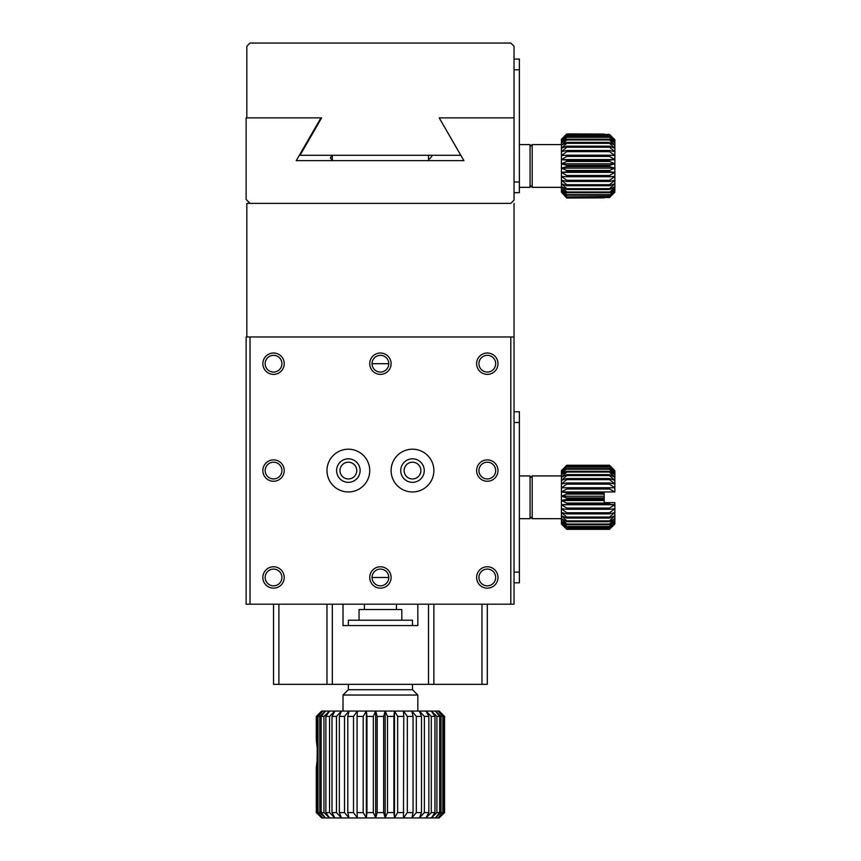 <?xml version="1.0" encoding="UTF-8"?>
<svg xmlns="http://www.w3.org/2000/svg" width="861" height="861" viewBox="0 0 861 861"><rect width="100%" height="100%" fill="white"/><g stroke="black" fill="none" stroke-linecap="round" stroke-linejoin="round"><path stroke-width="1.29" d="M278.889 604.185L278.889 684.344L326.986 684.344L326.986 604.185M343.012 604.185L343.012 625.56L417.833 625.56L417.833 604.185M372.049 577.462L388.795 577.462A8.373 8.373 0 0 0 380.422 569.089A8.373 8.373 0 0 0 372.049 577.462A8.373 8.373 0 0 0 380.422 585.835A8.373 8.373 0 0 0 388.795 577.462M388.795 363.697L372.049 363.697A8.373 8.373 0 0 0 380.422 372.07A8.373 8.373 0 0 0 388.795 363.697A8.373 8.373 0 0 0 380.422 355.324A8.373 8.373 0 0 0 372.049 363.697M428.52 604.185L428.52 684.344L332.324 684.344L332.324 604.185M433.869 604.185L433.869 684.344L481.966 684.344L481.966 604.185M487.304 604.185L487.304 684.344L481.966 684.344M278.889 684.344L273.54 684.344L273.54 604.185M326.986 684.344L332.324 684.344M428.52 684.344L433.869 684.344M514.028 582.811L519.377 582.811L519.377 572.124L514.028 572.124M514.028 422.482L519.377 422.482L519.377 411.795L514.028 411.795M519.377 422.482L519.377 572.124M250.024 203.379L510.821 203.379L514.028 200.172L514.028 117.871L439.207 117.871L514.028 117.871L514.028 46.257L510.821 43.05L250.024 43.05L246.827 46.257L246.827 117.871L321.637 117.871L300.037 155.281L460.796 155.281L439.207 117.871L463.896 160.62L296.259 160.62L320.949 117.871L246.128 117.871L246.128 199.461L250.024 203.379L246.827 203.379L246.827 336.974M250.024 336.974L246.128 336.974L246.128 604.185L250.024 604.185L250.024 336.974L514.028 336.974L514.028 203.379M514.028 69.773L519.377 69.773L519.377 192.681L514.028 192.681M519.377 69.773L519.377 59.086L514.028 59.086M443.619 812.601L438.023 817.95L439.207 817.95L444.556 812.601L439.164 817.95L444.394 812.601L444.394 716.417L443.619 716.417L443.619 812.601L444.394 812.601M441.047 812.601L435.386 817.95L438.023 817.95L442.845 812.601L442.845 716.417L441.047 716.417L441.047 812.601L442.845 812.601M431.296 812.601L425.958 817.95L431.339 817.95L434.966 812.601L434.966 716.417L431.296 716.417L431.296 812.601L434.966 812.601M436.904 812.601L439.67 812.601L439.67 716.417L436.904 716.417L436.904 812.601L431.339 817.95L435.386 817.95L439.67 812.601M424.376 812.601L419.404 817.95L425.958 817.95L428.853 812.601L428.853 716.417L424.376 716.417L424.376 812.601L428.853 812.601M416.315 812.601L411.849 817.95L419.404 817.95L421.481 812.601L421.481 716.417L416.315 716.417L416.315 812.601L421.481 812.601M397.642 812.601L394.489 817.95L403.465 817.95L403.766 716.417L397.642 716.417L397.642 812.601L403.766 812.601M407.328 812.601L413.054 812.601L413.054 716.417L407.328 716.417L407.328 812.601L403.465 817.95L411.849 817.95L413.054 812.601M387.515 812.601L385.158 817.95L394.489 817.95L393.886 812.601L393.886 716.417L387.515 716.417L387.515 812.601L393.886 812.601M377.193 812.601L375.697 817.95L385.158 817.95L383.651 812.601L383.651 716.417L377.193 716.417L377.193 812.601L383.651 812.601M357.078 812.601L357.38 817.95L366.355 817.95L363.202 812.601L363.202 716.417L357.078 716.417L357.078 812.601L363.202 812.601M366.958 812.601L373.34 812.601L373.34 716.417L366.958 716.417L366.958 812.601L366.355 817.95L375.697 817.95L373.34 812.601M347.801 812.601L349.006 817.95L357.38 817.95L353.516 812.601L353.516 716.417L347.801 716.417L347.801 812.601L353.516 812.601M339.363 812.601L341.44 817.95L349.006 817.95L344.529 812.601L344.529 716.417L339.363 716.417L339.363 812.601L344.529 812.601M325.878 812.601L329.515 817.95L334.886 817.95L329.548 812.601L329.548 716.417L325.878 716.417L325.878 812.601L329.548 812.601M332.002 812.601L336.468 812.601L336.468 716.417L332.002 716.417L332.002 812.601L334.886 817.95L341.44 817.95L336.468 812.601M321.175 812.601L325.458 817.95L329.515 817.95L323.94 812.601L323.94 716.417L321.175 716.417L321.175 812.601L323.94 812.601M318.01 812.601L322.832 817.95L325.458 817.95L319.808 812.601L319.808 716.417L318.01 716.417L318.01 812.601L319.808 812.601M316.299 767.183L316.299 812.601L321.691 817.95L316.299 812.601L316.514 765.849M316.45 812.601L317.235 812.601L317.235 759.736L316.45 766.225L316.45 812.601L321.691 817.95L322.832 817.95L317.235 812.601M444.394 716.417L439.164 711.068L444.556 716.417L444.556 812.601L444.556 716.417L439.164 711.068L438.023 711.068L443.619 716.417M442.845 716.417L438.023 711.068L435.386 711.068L441.047 716.417M434.966 716.417L431.339 711.068L425.958 711.068L431.296 716.417M439.67 716.417L435.386 711.068L431.339 711.068L436.904 716.417M428.853 716.417L425.958 711.068L419.404 711.068L424.376 716.417M421.481 716.417L419.404 711.068L411.849 711.068L416.315 716.417M403.766 716.417L403.465 711.068L394.489 711.068L397.642 716.417M413.054 716.417L411.849 711.068L403.465 711.068L407.328 716.417M393.886 716.417L394.489 711.068L385.158 711.068L387.515 716.417M383.651 716.417L385.158 711.068L375.697 711.068L377.193 716.417M363.202 716.417L366.355 711.068L357.38 711.068L357.078 716.417M373.34 716.417L375.697 711.068L366.355 711.068L366.958 716.417M353.516 716.417L357.38 711.068L349.006 711.068L347.801 716.417M344.529 716.417L349.006 711.068L341.44 711.068L339.363 716.417M329.548 716.417L334.886 711.068L329.515 711.068L325.878 716.417M336.468 716.417L341.44 711.068L334.886 711.068L332.002 716.417M323.94 716.417L329.515 711.068L325.458 711.068L321.175 716.417M319.808 716.417L325.458 711.068L322.832 711.068L318.01 716.417M316.299 716.417L321.691 711.068L316.299 716.417L316.299 740.482L316.299 716.417M317.235 716.417L322.832 711.068L321.691 711.068L316.45 716.417L316.45 741.418L317.235 747.908L317.235 716.417L316.45 716.417M316.557 742.085L316.45 740.632M317.074 761.544L317.257 748.284M317.235 747.908L318.01 750.103M318.01 757.529L317.235 759.736M412.494 684.344L412.494 689.693L417.833 695.031L343.012 695.031L343.012 711.068M412.494 689.693L348.361 689.693L343.012 695.031M412.494 625.56L412.494 620.221L348.361 620.221L348.361 625.56M401.807 620.221L401.807 609.523L359.048 609.523L359.048 620.221M375.697 711.068L375.697 817.95M366.355 711.068L366.355 817.95M385.158 711.068L385.158 817.95M394.489 711.068L394.489 817.95M432.513 155.281A64.134 64.134 0 0 1 429.693 158.93L428.52 158.467M332.324 160.286A64.134 64.134 0 0 1 330.344 157.918L332.066 155.281M320.766 118.183L321.637 117.871L320.766 118.183M316.837 126.19A64.134 64.134 0 0 1 316.719 125.189M561.437 524.026L566.775 529.311L609.523 529.311L614.872 524.026L609.523 529.311L566.775 529.203L561.437 523.682L566.775 528.589L561.437 522.649L566.775 526.534L561.437 520.959L561.437 524.026L566.775 529.203M566.775 513.899L609.523 513.899L614.872 512.478L614.872 508.754L609.523 512.758L566.775 512.758L561.437 508.754L561.437 512.478L566.775 513.899L566.775 512.758M609.523 513.899L609.523 512.758M566.775 509.281L609.523 509.281L609.523 508.055L566.775 508.055L561.437 504.74L561.437 508.754L566.775 509.281L566.775 508.055M609.523 509.281L614.872 508.754L614.872 504.74L609.523 508.055M566.775 518.085L609.523 518.085L614.872 515.814L614.872 512.478L609.523 517.063L566.775 517.063L561.437 512.478L561.437 515.814L566.775 518.085L566.775 517.063M609.523 518.085L609.523 517.063M566.775 499.251L566.775 497.938L561.437 496.227L561.437 500.521L566.775 499.251L604.185 499.251L604.185 502.641L614.872 502.641L614.872 504.74L609.523 504.363L609.523 503.072L566.775 503.072L561.437 500.521L561.437 504.74L566.775 504.363L566.775 503.072M610.427 502.641L609.523 503.072M566.775 527.05L609.523 527.05L614.872 522.649L614.872 520.959L609.523 526.534L566.775 526.534M566.775 524.747L609.523 524.747L609.523 524.048L566.775 524.048L561.437 518.666L561.437 520.959L566.775 524.747L566.775 524.048M609.523 524.747L614.872 520.959L614.872 518.666L609.523 524.048M566.775 528.589L609.523 528.589L614.872 523.682L614.872 522.649L609.523 528.267L566.775 528.267M566.775 521.734L609.523 521.734L614.872 518.666L614.872 515.814L609.523 520.862L566.775 520.862L561.437 515.814L561.437 518.666L566.775 521.734L566.775 520.862M609.523 521.734L609.523 520.862M614.872 524.026L609.523 529.203M566.775 465.769L609.523 465.769L566.775 465.553L561.437 471.354L566.775 465.553M609.523 465.769L614.872 471.354L609.523 465.241L566.775 465.241L561.437 470.58L566.775 465.241L609.523 465.241L614.872 470.666L609.523 465.553M566.775 467.103L609.523 467.103L566.775 466.684L561.437 471.354L561.437 472.721L566.775 466.684M566.775 504.363L609.523 504.363M604.185 492.783L566.775 492.783L561.437 491.954L566.775 489.016L609.523 489.016L614.872 491.954L604.185 491.954L604.185 499.251M604.185 497.938L566.775 497.938M566.775 475.573L609.523 475.573L609.523 474.615L566.775 474.615L561.437 477.306L561.437 480.406L566.775 475.573L566.775 474.615M566.775 472.065L566.775 471.279L561.437 474.712L561.437 477.306L566.775 472.065L609.523 472.065L609.523 471.279L566.775 471.279M566.775 479.631L609.523 479.631L609.523 478.555L566.775 478.555L561.437 480.406L561.437 483.947L566.775 479.631L566.775 478.555M566.775 469.223L609.523 469.223L609.523 468.61L566.775 468.61L561.437 472.721L561.437 474.712L566.775 468.61M566.775 489.016L566.775 487.746L561.437 487.821L561.437 496.227L566.775 494.096L566.775 492.783M566.775 494.096L604.185 494.096M609.523 489.016L609.523 487.746L566.775 487.746M566.775 484.151L609.523 484.151L609.523 482.967L566.775 482.967L561.437 483.947L561.437 487.821L566.775 484.151L566.775 482.967M614.872 470.666L609.523 465.241M609.523 467.103L614.872 472.721L614.872 471.354L609.523 466.684M609.523 475.573L614.872 480.406L614.872 477.306L609.523 474.615M609.523 472.065L614.872 477.306L614.872 474.712L609.523 471.279M609.523 479.631L614.872 483.947L614.872 480.406L609.523 478.555M609.523 469.223L614.872 474.712L614.872 472.721L609.523 468.61M561.437 491.954L614.872 491.954L614.872 487.821L609.523 487.746M609.523 484.151L614.872 487.821L614.872 483.947L609.523 482.967M561.437 518.677L532.195 518.677L532.195 475.929L561.437 475.929M519.377 518.677L530.064 518.677L530.064 475.929L519.377 475.929M339.987 470.58A8.373 8.373 0 0 1 352.547 463.326A8.373 8.373 0 0 1 352.547 477.833A8.373 8.373 0 0 1 339.987 470.58M404.121 470.58A8.373 8.373 0 0 1 416.681 463.326A8.373 8.373 0 0 1 416.681 477.833A8.373 8.373 0 0 1 404.121 470.58M336.608 470.58A11.753 11.753 0 0 1 354.237 460.398A11.753 11.753 0 0 1 354.237 480.761A11.753 11.753 0 0 1 336.608 470.58M400.731 470.58A11.753 11.753 0 0 1 418.371 460.398A11.753 11.753 0 0 1 418.371 480.761A11.753 11.753 0 0 1 400.731 470.58M265.166 577.462A8.373 8.373 0 0 0 273.54 585.835A8.373 8.373 0 0 0 281.913 577.462A8.373 8.373 0 0 0 273.54 569.089A8.373 8.373 0 0 0 265.166 577.462M265.166 470.58A8.373 8.373 0 0 0 273.54 478.953A8.373 8.373 0 0 0 281.913 470.58A8.373 8.373 0 0 0 273.54 462.206A8.373 8.373 0 0 0 265.166 470.58M265.166 363.697A8.373 8.373 0 0 0 273.54 372.07A8.373 8.373 0 0 0 281.913 363.697A8.373 8.373 0 0 0 273.54 355.324A8.373 8.373 0 0 0 265.166 363.697M478.931 363.697A8.373 8.373 0 0 0 487.304 372.07A8.373 8.373 0 0 0 495.678 363.697A8.373 8.373 0 0 0 487.304 355.324A8.373 8.373 0 0 0 478.931 363.697M478.931 470.58A8.373 8.373 0 0 0 487.304 478.953A8.373 8.373 0 0 0 495.678 470.58A8.373 8.373 0 0 0 487.304 462.206A8.373 8.373 0 0 0 478.931 470.58M478.931 577.462A8.373 8.373 0 0 0 487.304 585.835A8.373 8.373 0 0 0 495.678 577.462A8.373 8.373 0 0 0 487.304 569.089A8.373 8.373 0 0 0 478.931 577.462M514.028 336.974L514.028 604.185L250.024 604.185M326.986 470.58A21.374 21.374 0 0 0 359.048 489.091A21.374 21.374 0 0 0 359.048 452.068A21.374 21.374 0 0 0 326.986 470.58M391.109 470.58A21.374 21.374 0 0 0 423.181 489.091A21.374 21.374 0 0 0 423.181 452.068A21.374 21.374 0 0 0 391.109 470.58M391.109 577.462A10.687 10.687 0 0 0 375.084 568.206A10.687 10.687 0 0 0 375.084 586.718A10.687 10.687 0 0 0 391.109 577.462M284.227 577.462A10.687 10.687 0 0 0 268.201 568.206A10.687 10.687 0 0 0 268.201 586.718A10.687 10.687 0 0 0 284.227 577.462M284.227 470.58A10.687 10.687 0 0 0 268.201 461.324A10.687 10.687 0 0 0 268.201 479.835A10.687 10.687 0 0 0 284.227 470.58M284.227 363.697A10.687 10.687 0 0 0 268.201 354.441A10.687 10.687 0 0 0 268.201 372.953A10.687 10.687 0 0 0 284.227 363.697M391.109 363.697A10.687 10.687 0 0 0 375.084 354.441A10.687 10.687 0 0 0 375.084 372.953A10.687 10.687 0 0 0 391.109 363.697M497.992 363.697A10.687 10.687 0 0 0 481.966 354.441A10.687 10.687 0 0 0 481.966 372.953A10.687 10.687 0 0 0 497.992 363.697M497.992 470.58A10.687 10.687 0 0 0 481.966 461.324A10.687 10.687 0 0 0 481.966 479.835A10.687 10.687 0 0 0 497.992 470.58M497.992 577.462A10.687 10.687 0 0 0 481.966 568.206A10.687 10.687 0 0 0 481.966 586.718A10.687 10.687 0 0 0 497.992 577.462M510.821 336.974L510.821 604.185M561.437 500.521L604.185 500.521M561.437 496.227L604.185 496.227M561.437 504.74L614.872 504.74M604.185 197.503L609.523 197.503L614.872 192.143L609.523 196.943L614.872 190.948L609.523 195.21L614.872 189.108L609.523 192.724L614.872 186.665L609.523 189.538L609.523 188.634L614.872 183.684L609.523 185.75L609.523 184.695L614.872 180.25L609.523 181.445L609.523 180.283L614.872 176.44L609.523 176.742L609.523 175.493L614.872 172.361L609.523 171.759L609.523 170.456L614.872 168.11L609.523 166.625L609.523 165.312L614.872 163.816L609.523 161.47L609.523 160.178L614.872 159.576L609.523 156.433L609.523 155.184L614.872 155.497L609.523 151.654L609.523 150.481L614.872 151.687L609.523 147.231L609.523 146.176L614.872 148.243L609.523 143.303L609.523 142.388L614.872 145.272L609.523 139.956L609.523 139.213L614.872 142.829L609.523 137.286L614.872 140.978L609.523 134.994L614.872 139.783L609.523 134.424L604.185 134.424M614.872 190.948L614.872 139.783M604.185 134.058L566.775 133.907L561.437 139.267L566.775 134.058L604.185 134.219L566.775 134.058M609.523 135.36L566.775 135.36L609.523 134.994M609.523 137.286L566.775 137.286L566.775 136.716L609.523 136.716M609.523 139.956L566.775 139.956L566.775 139.213L609.523 139.213M609.523 143.303L566.775 143.303L566.775 142.388L609.523 142.388M609.523 147.231L566.775 147.231L566.775 146.176L609.523 146.176M609.523 151.654L566.775 151.654L566.775 150.481L609.523 150.481M609.523 156.433L566.775 156.433L566.775 155.184L609.523 155.184M609.523 161.47L566.775 161.47L566.775 160.178L609.523 160.178M609.523 166.625L566.775 166.625L566.775 165.312L609.523 165.312M609.523 171.759L566.775 171.759L566.775 170.456L609.523 170.456M609.523 176.742L566.775 176.742L566.775 175.493L609.523 175.493M609.523 181.445L566.775 181.445L566.775 180.283L609.523 180.283M609.523 185.75L566.775 185.75L566.775 184.695L609.523 184.695M609.523 189.538L566.775 189.538L566.775 188.634L609.523 188.634M609.523 192.724L566.775 192.724L566.775 191.971L609.523 191.971M609.523 195.21L566.775 195.21L566.775 194.651L609.523 194.651M609.523 196.943L566.775 196.943L609.523 196.577M566.775 197.707L604.185 197.707L566.775 197.869L561.437 192.143L566.775 198.019L604.185 197.869M564.784 135.898L561.437 139.783L566.775 134.994M566.775 134.219L561.437 139.783L561.437 140.978L566.775 136.716M566.775 135.36L561.437 140.978L561.437 142.829L566.775 139.213M566.775 137.286L561.437 142.829L561.437 145.272L566.775 142.388M566.775 139.956L561.437 145.272L561.437 148.243L566.775 146.176M566.775 143.303L561.437 148.243L561.437 151.687L566.775 150.481M566.775 147.231L561.437 151.687L561.437 155.497L566.775 155.184M566.775 151.654L561.437 155.497L561.437 159.576L566.775 160.178M566.775 156.433L561.437 159.576L561.437 163.816L566.775 165.312M566.775 161.47L561.437 163.816L561.437 168.11L566.775 170.456M566.775 166.625L561.437 168.11L561.437 172.361L566.775 175.493M566.775 171.759L561.437 172.361L561.437 176.44L566.775 180.283M566.775 176.742L561.437 176.44L561.437 180.25L566.775 184.695M566.775 181.445L561.437 180.25L561.437 183.684L566.775 188.634M566.775 185.75L561.437 183.684L561.437 186.665L566.775 191.971M566.775 189.538L561.437 186.665L561.437 189.108L566.775 194.651M566.775 192.724L561.437 189.108L561.437 190.948L566.775 196.577M566.775 195.21L561.437 190.948L561.437 192.143L566.775 196.943M566.775 197.869L564.784 196.039M604.185 134.994L604.185 134.219M604.185 197.707L604.185 196.943M609.836 135.263L610.427 135.263M610.427 196.674L609.836 196.674M561.437 187.343L532.195 187.343L532.195 144.583L530.064 146.725M519.377 187.343L530.064 187.343L530.064 144.583L519.377 144.583M332.324 155.281L332.324 160.62M428.52 160.62L428.52 155.281M561.437 172.361L614.872 172.361M561.437 168.11L614.872 168.11M561.437 163.816L614.872 163.816M561.437 159.576L614.872 159.576M519.377 181.994L514.028 181.994M417.833 695.031L417.833 711.068M348.361 684.344L348.361 689.693M364.397 604.185L364.397 609.523M396.458 604.185L396.458 609.523M530.064 516.535L532.195 518.677M530.064 478.059L532.195 475.929M561.437 144.583L532.195 144.583M530.064 185.201L532.195 187.343"/></g></svg>
